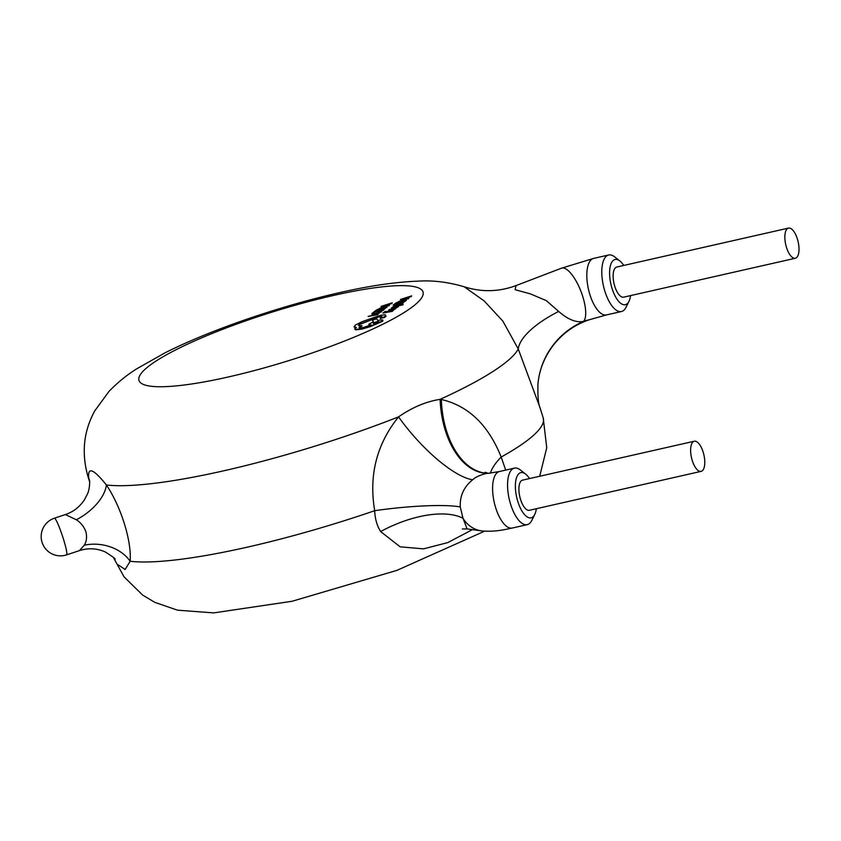 <?xml version="1.0" encoding="UTF-8"?>
<svg xmlns="http://www.w3.org/2000/svg" width="841" height="841" viewBox="0 0 841 841"><rect width="100%" height="100%" fill="white"/><g stroke="black" fill="none" stroke-linecap="round" stroke-linejoin="round"><path stroke-width="1.26" d="M460.269 506.934L462.981 518.266L467.112 528.936L481.704 530.902A28.983 26.775 -82.3 0 1 462.981 518.266A77.277 36.436 -26.1 0 0 380.626 531.554C376.957 525.636 374.981 518.676 374.708 510.687C368.705 475.417 376.652 444.153 398.55 416.873A77.277 23.8 -131 0 0 472.695 479.769C463.917 486.802 459.775 495.854 460.269 506.934A77.277 10.723 -6.6 0 0 374.708 510.687A226.029 38.959 -17.3 0 1 247.78 547.049A226.029 38.959 -17.3 0 1 130.145 561.262L125.13 569.504L117.814 564.637M488.526 473.336L487.496 473.357C487.212 473.094 476.784 475.533 472.695 479.769M534.76 514.44L531.806 520.411A28.983 11.921 -102.8 0 1 529.325 523.638A28.983 11.921 -102.8 0 1 527.244 524.647A28.983 11.921 -102.8 0 1 509.867 501.688A28.983 11.921 -102.8 0 1 512.348 469.131A28.983 11.921 -102.8 0 1 514.429 468.122A28.983 11.921 -102.8 0 1 520.379 469.972L525.614 474.093A23.18 9.535 77.2 0 0 519.202 473.409A23.18 9.535 77.2 0 0 517.825 501.562A23.18 9.535 77.2 0 0 532.784 517.015A23.18 9.535 77.2 0 0 534.76 514.44A23.18 9.535 77.2 0 0 536.337 508.71M529.515 478.571A23.18 9.535 77.2 0 0 525.614 474.093M694.288 441.231L522.576 480.137A15.453 6.36 77.2 0 0 520.547 499.449A15.453 6.36 77.2 0 0 529.409 510.287L701.121 471.37A15.453 6.36 77.2 0 0 703.15 452.069A15.453 6.36 77.2 0 0 694.288 441.231A15.453 6.36 77.2 0 0 692.259 460.532A15.453 6.36 77.2 0 0 701.121 471.37M89.598 481.178L88.715 477.909C87.601 466.545 93.477 468.889 106.376 484.963C121.051 506.66 131.764 541.078 130.145 561.262A38.633 29.971 6.6 0 0 84.279 545.199C86.602 541.509 87.128 536.989 85.877 531.649C83.837 526.445 80.662 522.492 76.352 519.759L65.335 514.576C73.304 511.885 79.664 506.965 84.426 499.806L87.338 494.214C89.703 489.819 89.913 480.884 89.493 480.442L89.514 480.526M406.382 299.701L406.256 300.521L402.45 303.033L393.136 305.146L395.039 303.664L396.111 303.422L394.681 304.526L400.053 302.592L398.729 303.612L401.861 302.907L404.426 301.488L402.555 303.401L396.426 304.789M403.365 301.74L395.817 303.054L403.354 299.701L406.277 299.343L405.131 300.952L395.817 303.054M395.091 305.094L393.136 305.146M396.111 303.422L394.797 304.894M400.053 302.592L398.844 303.979M397.099 305.367L394.934 305.661L395.302 304.926L401.756 304.127L402.555 304.621L392.768 306.891L399.58 304.652L394.818 305.304M403.06 304.736L402.997 304.148L402.66 304.989L401.514 304.863M402.019 304.989L392.884 307.259M392.6 307.764L398.508 305.893L398.382 306.734L396.069 307.648M397.478 306.912L392.652 308.416L391.538 308.51L391.622 307.701L393.672 306.891L392.411 307.743M393.672 306.891L392.642 307.88M392.19 309.12L388.836 310.655L389.015 309.73L396.773 307.449L392.873 309.488L391.57 309.309L392.085 308.763L389.856 310.035L388.721 310.287L389.015 309.73M396.773 307.449L394.229 309.499M392.989 309.856L391.685 309.667M394.208 309.435L392.337 311.338L382.907 313.083L384.81 311.612L385.882 311.37L384.463 312.474L389.825 310.529L388.51 311.559L391.643 310.844L394.208 309.435L392.221 310.981L382.907 313.083M385.882 311.37L384.568 312.841M389.825 310.529L388.616 311.916M388.931 304.453L387.28 305.283L389.467 304.989L389.057 305.756L381.036 306.408L392.263 302.813L387.386 305.651M379.396 312.81L377.567 314.692L368.137 316.437L376.863 314.198L379.396 312.81L377.451 314.324L368.137 316.437M380.815 311.033L381.93 310.634L381.562 311.664L379.018 312.947L372.09 314.481L372.079 313.735M372.09 314.481L371.964 313.378L373.225 312.61L374.592 312.684L373.194 314.029M386.986 306.65L383.16 310.34L373.74 312.085L375.643 310.602L376.705 310.361L375.286 311.475L380.647 309.53L379.333 310.55L382.466 309.845L385.031 308.426L383.054 309.972L373.74 312.085M376.705 310.361L375.401 311.832M380.647 309.53L379.449 310.918M383.959 308.679L376.421 310.003L383.959 306.639L386.881 306.282L385.735 307.89L376.421 310.003M408.327 297.514L406.676 298.345L408.863 298.05L408.453 298.818L400.432 299.47L411.659 295.874L406.781 298.713M385.399 315.112L385.987 316.29L384.442 317.499L380.384 318.382M381.793 317.33C382.434 316.563 381.351 316.468 378.513 317.036L359.139 324.689L358.497 325.551M359.139 324.689L358.371 325.404L361.987 325.982L359.254 327.843M370.135 325.288L368.989 325.057L369.241 323.932L373.467 321.893L372.342 320.211L376.673 318.781L377.893 320.526L378.555 320.368C382.256 319.622 383.591 319.801 382.55 320.915L370.282 326.224L361.966 328.715L355.648 329.462L354.692 328.999L356.227 327.338L354.029 326.644L354.576 327.464L355.028 325.246L362.04 321.693L379.964 315.417L385.283 314.744L385.872 315.932L381.509 318.182L380.269 318.024L381.825 316.479M373.583 322.25L372.342 320.211M382.666 321.273L382.781 320.158L382.666 321.273L370.397 326.581L362.072 329.073L355.764 329.83L354.692 328.999M356.332 327.706L354.576 327.464M76.352 519.759A38.633 20.626 -34.9 0 0 106.376 484.963A226.029 38.959 162.7 0 0 224.011 470.739A226.029 38.959 162.7 0 0 398.55 416.873C412.237 407.391 426.093 401.546 440.106 399.349L441.346 399.486C468.384 405.783 488.327 424.968 501.183 457.041L505.693 470.098M472.411 529.651L447.79 542.592L423.517 548.868L400.137 546.818L380.626 531.554M538.114 382.329A77.277 76.121 -171.6 0 1 538.387 380.237L537.925 384.211A77.277 76.037 -174.6 0 1 537.967 383.811C537.63 396.069 538.303 403.974 539.964 407.538L518.256 348.994L502.897 321.188L484.248 301.004L464.2 286.77C448.337 282.103 433.104 280.221 418.482 281.125C395.428 281.987 368.926 285.877 338.976 292.794C279.822 306.156 210.586 329.798 164.931 352.884L136.915 368.715C126.98 374.876 117.687 382.434 109.025 391.37L94.886 410.692C83.69 430.886 81.335 452.689 87.842 476.09L89.651 481.904M537.967 383.811A77.277 76.037 -174.6 0 1 583.58 321.357A28.983 9.903 -110.9 0 0 582.824 296.736A28.983 9.903 -110.9 0 0 561.473 268.195L516.08 285.572L515.112 289.703L530.44 293.898L546.261 300.594L558.687 311.433C567.98 319.58 576.274 322.891 583.58 321.357L606.508 314.912A28.983 11.921 -102.8 0 1 589.888 294.581A28.983 11.921 -102.8 0 1 591.612 259.396A28.983 11.921 -102.8 0 1 593.693 258.387L608.663 255.002A28.983 11.921 -102.8 0 1 614.603 256.852L619.849 260.962A23.18 9.535 77.2 0 0 613.425 260.289A23.18 9.535 77.2 0 0 612.048 288.442A23.18 9.535 77.2 0 0 627.008 303.895A23.18 9.535 77.2 0 0 628.994 301.309A23.18 9.535 77.2 0 0 630.571 295.59M628.994 301.309L626.03 307.291A28.983 11.921 -102.8 0 1 623.559 310.518A28.983 11.921 -102.8 0 1 621.478 311.517A28.983 11.921 -102.8 0 1 604.101 288.568A28.983 11.921 -102.8 0 1 606.582 256.011A28.983 11.921 -102.8 0 1 608.663 255.002M623.738 265.451A23.18 9.535 77.2 0 0 619.849 260.962M788.522 228.1L616.8 267.017A15.453 6.36 77.2 0 0 615.696 267.554A15.453 6.36 77.2 0 0 614.372 284.92A15.453 6.36 77.2 0 0 623.633 297.167L795.355 258.25A15.453 6.36 77.2 0 0 796.469 257.714A15.453 6.36 77.2 0 0 797.783 240.347A15.453 6.36 77.2 0 0 788.522 228.1A15.453 6.36 77.2 0 0 787.407 228.636A15.453 6.36 77.2 0 0 786.083 246.003A15.453 6.36 77.2 0 0 795.355 258.25M538.387 380.237A77.277 76.121 -171.6 0 1 538.618 378.765A77.277 76.121 -171.6 0 1 586.871 320.232M558.687 311.433A77.277 28.71 -19.5 0 0 518.256 348.994A226.029 38.959 162.7 0 1 440.106 399.349A77.277 46.728 -91.1 0 0 487.496 473.357M490.45 473.157A77.277 25.293 154.6 0 1 501.183 457.041A226.029 38.959 -17.3 0 0 543.212 417.966L546.745 447.738L539.701 476.258M441.346 399.486A77.277 47.075 -90.5 0 0 486.34 473.241A28.983 26.775 -82.3 0 1 488.411 473.346M380.447 311.496L375.496 313.336L373.089 313.672L373.057 313.125L373.089 313.672M373.173 313.483L374.476 312.326M375.181 314.071L371.985 314.114L371.964 313.378M379.007 312.905L375.065 313.714M381.562 311.664L378.902 312.579M381.93 310.634L381.446 311.307M386.86 307.459L386.881 306.282M377.966 309.383L380.468 307.922L385.809 306.713L385.146 307.764L377.966 309.383M378.639 309.32L385.809 306.713L385.683 307.343M385.924 307.07L385.798 307.701M389.057 305.756L381.036 306.408M389.467 304.989L388.941 305.399M391.853 303.59L388.815 304.095M392.263 302.813L391.738 303.223M386.376 305.409L382.466 305.956L387.617 304.442L386.376 305.409M385.136 305.577L386.786 305.083M391.591 309.94L391.57 309.309M395.754 308.763L395.281 308.037M392.642 309.246L394.765 308.258L392.526 309.246M392.673 309.351L392.968 308.563M393.083 308.92L394.881 308.626M396.058 307.606L397.005 306.324L392.547 308.058L391.622 307.701M397.278 307.375L395.953 307.28M398.508 305.893L397.162 307.007M406.256 300.521L406.277 299.343M397.362 302.445L399.864 300.983L405.204 299.774L404.542 300.815L397.362 302.445M398.035 302.382L405.204 299.774L405.078 300.405M405.32 300.132L405.194 300.763M408.453 298.818L400.432 299.47M408.863 298.05L408.337 298.45M411.249 296.642L408.211 297.157M411.659 295.874L411.133 296.284M405.772 298.471L401.861 299.018L407.012 297.504L405.772 298.471M404.532 298.639L406.182 298.145M359.601 327.286L359.485 326.918C358.361 328.011 359.696 328.2 363.48 327.454L371.144 324.857C368.957 325.099 368.326 324.784 369.241 323.932M361.872 325.614L359.118 327.696M371.091 319.958L359.033 324.321M378.513 317.036L371.186 319.433M381.677 316.962C382.329 316.205 381.236 316.1 378.397 316.668M380.321 318.613L380.269 318.024M385.987 316.29L385.283 314.744M378.555 321.83C378.156 321.199 376.432 321.588 373.393 323.007C373.793 323.638 375.517 323.249 378.555 321.83L378.66 321.535M378.671 322.198C378.261 321.556 376.547 321.956 373.509 323.365L373.278 323.301M89.493 480.453A38.633 31.38 -13.8 0 0 88.715 477.909A226.029 38.959 162.7 0 1 87.842 476.09M114.986 559.223C115.995 559.097 112.694 556.637 105.083 551.864C96.789 548.248 88.231 547.827 79.432 550.613L84.279 545.199M481.704 530.902C495.275 532.164 505.462 529.399 512.274 528.032A28.983 11.921 -102.8 0 1 495.664 507.701A28.983 11.921 -102.8 0 1 497.388 472.516A28.983 11.921 -102.8 0 1 499.47 471.517L488.169 473.346M333.414 295.475A148.752 25.64 -17.3 0 0 148.783 366.161A148.752 25.64 -17.3 0 0 228.605 376.915A148.752 25.64 -17.3 0 0 413.236 306.229A148.752 25.64 -17.3 0 0 333.414 295.475M65.325 514.576L54.413 518.203A19.322 2.029 71.6 0 1 54.833 518.371A19.322 2.029 71.6 0 1 63.453 539.092A19.322 2.029 71.6 0 1 66.576 554.871L79.432 550.613M499.47 471.517L514.429 468.122M512.274 528.032L527.244 524.647M484.605 531.186L396.952 570.356L292.09 601.262L213.656 612.9L177.462 610.167L154.765 602.335L142.634 595.081L124.016 576.81L113.335 557.383M539.975 407.549L543.212 417.966M606.508 314.912L621.478 311.517M561.473 268.195L593.693 258.387M538.618 378.765C539.838 370.681 543.475 358.361 553.073 345.535C562.587 333.362 574.529 324.815 588.921 319.895M516.09 285.562C498.923 291.932 481.63 292.332 464.2 286.77M467.112 528.936L462.35 528.957M488.106 473.283L485.173 472.264M54.413 518.203A19.322 19.322 0 0 0 42.05 542.287A19.322 19.322 0 0 0 66.576 554.871"/></g></svg>
